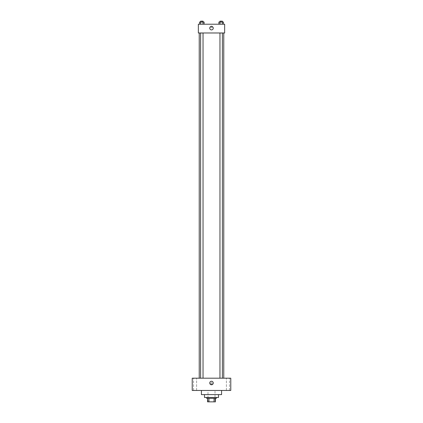 <?xml version="1.0" encoding="UTF-8"?>
<svg xmlns="http://www.w3.org/2000/svg" width="423" height="423" viewBox="0 0 423 423"><rect width="100%" height="100%" fill="white"/><g stroke="black" fill="none" stroke-linecap="round" stroke-linejoin="round"><path stroke-width="0.32" stroke-dasharray="2.12 1.59" d="M215.006 390.461L207.994 390.461L215.006 390.461L215.006 401.85L207.994 401.85L215.006 401.85M208.93 401.85L207.556 401.85L207.556 398.344L208.93 398.344L208.93 401.85L215.444 401.85M214.07 398.344L208.93 398.344L214.07 398.344L214.07 401.85M208.93 398.344L207.556 398.344M206.683 398.344L216.317 398.344M204.489 397.467L218.511 397.467M201.422 394.622L221.578 394.622M211.5 390.461L201.422 390.461L211.5 390.461M195.072 390.461L193.538 390.461L195.072 390.461M227.928 390.461L229.462 390.461L227.928 390.461M192.222 390.461L230.778 390.461L230.778 378.194L192.222 378.194L192.222 390.461M195.072 378.194L193.538 378.194L195.072 378.194M227.928 378.194L229.462 378.194L227.928 378.194M211.5 381.26A1.75 1.75 0 0 1 213.018 383.888A1.75 1.75 0 0 1 209.982 383.888A1.75 1.75 0 0 1 211.5 381.26M210.733 383.45A0.767 0.767 0 0 1 211.881 382.789A0.767 0.767 0 0 1 211.881 384.116A0.767 0.767 0 0 1 210.733 383.45A0.767 0.767 0 0 1 211.881 382.789A0.767 0.767 0 0 1 211.881 384.116A0.767 0.767 0 0 1 210.733 383.45M230.778 382.683L230.773 384.216L230.778 382.683M192.222 384.216L192.227 382.683L192.222 384.216M201.829 378.194L200.618 378.194L201.829 378.194M221.171 378.194L222.382 378.194L221.171 378.194M203.035 378.194L200.618 378.194L203.035 378.194L203.035 32.978L200.618 32.978L203.035 32.978M223.767 378.194L199.233 378.194L223.767 378.194M223.767 32.978L199.233 32.978L223.767 32.978M219.965 32.978L222.382 32.978L219.965 32.978L222.382 32.978L219.965 32.978L219.965 378.194M222.382 32.978L222.382 378.194M198.355 32.978L224.645 32.978L224.645 24.217L198.355 24.217L198.355 32.978M212.267 26.845A0.767 0.767 0 0 0 211.119 26.184A0.767 0.767 0 0 0 211.119 27.511A0.767 0.767 0 0 0 212.267 26.845A0.767 0.767 0 0 0 211.119 26.184A0.767 0.767 0 0 0 211.119 27.511A0.767 0.767 0 0 0 212.267 26.845M199.55 24.217L199.55 22.028L200.687 22.028L200.687 24.217L199.55 24.217L204.103 24.217L199.55 24.217L204.103 24.217L199.55 24.217L204.103 24.217L199.55 24.217L200.687 24.217L200.687 22.028L204.103 22.028L202.966 22.028L202.966 24.217L202.966 22.028L199.55 22.028L204.103 22.028L204.103 24.217M218.897 24.217L218.897 22.028L220.034 22.028L220.034 24.217L218.897 24.217L223.45 24.217L218.897 24.217L223.45 24.217L218.897 24.217L223.45 24.217L218.897 24.217L220.034 24.217L220.034 22.028L223.45 22.028L222.313 22.028L222.313 24.217L222.313 22.028L218.897 22.028L223.45 22.028L223.45 24.217M198.355 27.611L198.361 26.078L198.355 27.611M224.645 26.078L224.639 27.611L224.645 26.078M213.25 28.161A1.75 1.75 0 0 1 210.622 29.679A1.75 1.75 0 0 1 210.622 26.644A1.75 1.75 0 0 1 213.25 28.161M222.382 22.028L219.965 22.028L222.382 22.028L219.965 22.028L222.382 22.028L222.382 21.15L219.965 21.15L222.382 21.15L219.965 21.15L219.965 22.028M203.035 22.028L200.618 22.028L203.035 22.028L200.618 22.028L203.035 22.028L203.035 21.15L200.618 21.15L203.035 21.15L200.618 21.15L200.618 22.028M222.313 22.028L222.313 24.217M220.034 22.028L220.034 24.217M202.966 22.028L202.966 24.217M200.687 22.028L200.687 24.217M207.994 401.85L207.994 390.461M196.605 390.461L196.605 378.194L196.605 390.461M193.538 390.461L193.538 378.194L193.538 390.461M229.462 390.461L229.462 378.194L229.462 390.461M226.395 390.461L226.395 378.194L226.395 390.461M200.618 32.978L200.618 378.194"/><path stroke-width="0.63" d="M214.07 398.344L214.07 401.85L207.556 401.85L207.556 398.344M214.07 401.85L215.444 401.85L215.444 398.344L215.444 401.85M216.317 397.467L216.317 398.344L206.683 398.344L206.683 397.467M208.93 398.344L208.93 401.85M218.511 394.622L218.511 397.467L204.489 397.467L204.489 394.622M221.578 390.461L221.578 394.622L201.422 394.622L201.422 390.461M230.778 390.461L192.222 390.461L192.222 378.194L230.778 378.194L230.778 390.461M211.5 381.26A1.75 1.75 0 0 1 213.018 383.888A1.75 1.75 0 0 1 209.982 383.888A1.75 1.75 0 0 1 211.5 381.26M223.767 32.978L223.767 378.194M219.965 378.194L219.965 32.978M203.035 32.978L203.035 378.194M224.645 32.978L198.355 32.978L198.355 24.217L224.645 24.217L224.645 32.978M213.25 28.161A1.75 1.75 0 0 1 210.622 29.679A1.75 1.75 0 0 1 210.622 26.644A1.75 1.75 0 0 1 213.25 28.161M223.45 24.217L223.45 22.028L218.897 22.028L218.897 24.217M222.313 22.028L222.313 24.217M220.034 22.028L220.034 24.217M219.965 22.028L219.965 21.15L222.382 21.15L222.382 22.028M204.103 24.217L204.103 22.028L199.55 22.028L199.55 24.217M202.966 22.028L202.966 24.217M200.687 22.028L200.687 24.217M200.618 22.028L200.618 21.15L203.035 21.15L203.035 22.028M199.233 32.978L199.233 378.194M222.382 378.194L222.382 32.978M200.618 32.978L200.618 378.194"/></g></svg>
